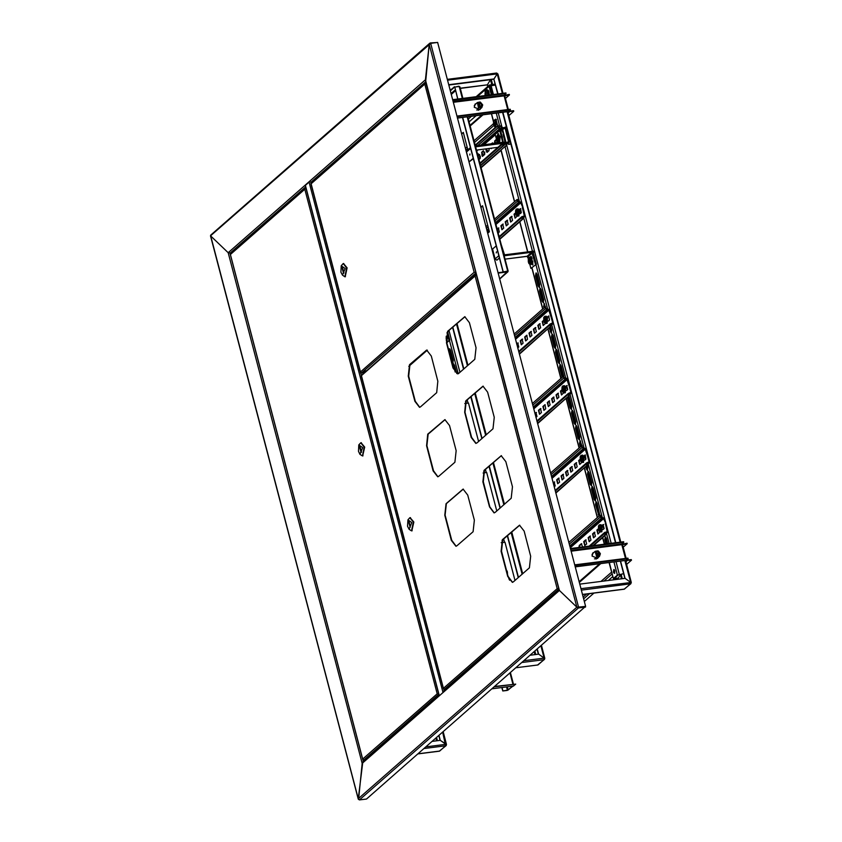 <?xml version="1.0" encoding="UTF-8"?>
<svg xmlns="http://www.w3.org/2000/svg" width="842" height="842" viewBox="0 0 842 842"><rect width="100%" height="100%" fill="white"/><g stroke="black" fill="none" stroke-linecap="round" stroke-linejoin="round"><path stroke-width="1.26" d="M210.605 235.813L430.641 43.352L578.559 607.208L585.558 606.314L366.449 799.005L359.46 799.9L358.313 798.7L576.875 607.187L578.475 607.977L578.328 607.408L585.327 606.514L576.875 607.187L429.252 44.468L425.442 79.769L559.425 590.505L559.256 589.863L559.425 590.505L443.502 692.092L443.787 691.04L559.141 589.958M576.875 607.187L559.425 590.505L576.875 607.187M437.356 42.5L430.262 42.995L429.252 44.468L425.747 80.948L425.442 79.769L309.519 181.346L310.887 182.335L312.15 182.177M585.558 606.314L437.63 42.458L430.641 43.352M231.234 253.084L228.129 252.663L231.234 253.084M429.725 43.237L210.763 235.118L210.689 235.981L358.313 798.7L362.807 762.01L439.008 695.229L438.766 696.239L443.502 692.092M210.689 235.981L228.129 252.663L210.689 235.981M363.365 761.726L362.123 763.399L228.129 252.663L309.519 181.346M438.766 696.239L362.123 763.399L358.566 799.468M585.474 607.082L578.475 607.977L359.46 799.9M305.393 185.387L309.593 181.567M443.292 692.271L439.177 695.881L305.225 185.282M501.874 687.535L502.779 691.008L507.242 690.44L512.946 686.125M512.567 686.177L508.179 690.019L507.337 686.84M494.391 686.893L515.746 684.167L513.409 686.019M494.938 686.419L515.746 684.167M502.779 691.008L508.179 690.019M502.064 687.514L502.937 690.861M425.589 82.874L426.052 82.611M305.509 186.377L305.267 185.44M476.13 273.492L474.362 274.492L474.078 276.187M594.02 552.341L592.884 552.941L592.042 556.078L597.662 558.393L598.399 557.341M593.789 552.541L592.768 553.036M622.48 544.942L621.943 543.911L623.796 542.29L570.539 549.089M597.546 558.488L598.167 557.541M626.585 560.004L631.321 559.583L631.468 560.141L626.595 564.414M626.174 560.34L631.468 560.141M612.787 576.517L608.229 580.517M593.894 593.073L584.295 601.493M621.817 544.321L627.027 543.195L627.174 543.764L622.47 544.69M622.217 543.964L621.901 544.669M623.217 547.226L627.174 543.764M574.844 565.477L628.09 558.678L625.943 560.33M628.09 558.678L627.943 558.109L574.697 564.908M570.392 548.521L623.648 541.722L623.796 542.29M476.277 103.524L475.141 104.113L474.299 107.25L479.919 109.565L480.656 108.523M476.046 103.724L475.025 104.219M504.737 96.125L504.2 95.093L506.053 93.473L452.796 100.272M508.831 111.186L513.578 110.765L513.725 111.323L508.852 115.596M508.431 111.523L513.725 111.323M495.043 127.7L475.172 145.108M504.074 95.493L509.284 94.378L509.431 94.946L504.726 95.872M504.474 95.146L504.158 95.851M505.474 98.409L509.431 94.946M457.09 116.649L510.347 109.849L508.2 111.512M510.347 109.849L510.199 109.292L456.943 116.091M452.649 99.703L505.905 92.904L506.053 93.473M595.62 553.52L597.441 555.604M598.357 550.984L597.262 555.888L600.378 553.615L598.357 550.984M600.388 553.826L599.546 556.341L596.704 556.773L595.157 551.342L597.757 550.836M593.442 552.857L591.989 554.499M592.736 553.078L593.715 552.605M595.157 551.342L592.852 553.362L592.031 556.046M597.336 555.562L599.409 555.257L598.283 551.31L596.22 551.615L597.336 555.562M598.252 555.709L596.536 552.847L595.62 552.699M595.999 559.067L597.82 557.846M594.473 558.825L597.231 558.362L599.546 556.341M598.104 557.604L597.504 558.509M477.877 104.703L479.698 106.776M479.109 106.881L482.634 104.797L480.224 102.05L479.109 106.881M482.645 105.008L481.792 107.523L478.456 107.723L477.414 102.524L480.014 102.008M478.256 110.249L480.066 109.028M476.719 109.997L479.487 109.544L481.792 107.523M480.908 102.65L478.477 102.798L479.235 106.576L481.656 106.429L480.908 102.65M480.508 106.892L479.151 104.187L477.867 103.882M475.688 104.029L474.246 105.671M477.414 102.524L475.109 104.545L474.288 107.229M474.993 104.25L475.972 103.787M442.629 732.245L445.628 745.823L446.123 745.602L446.492 744.391L440.303 740.318L445.786 744.286L426.01 746.812M432.251 741.349L440.292 740.318L439.019 735.424M446.123 745.602L439.313 751.127M445.871 744.896L446.407 744.56M440.029 740.35L438.787 735.624M530.576 655.181L538.627 654.16L544.111 658.128L543.953 659.665L544.448 659.433L544.827 658.223L544.121 658.118L524.345 660.654M544.448 659.433L537.649 664.959M544.206 658.728L544.732 658.391M540.964 646.088L544.121 658.118L538.627 654.15L537.343 649.256M518.493 577.391L507.505 535.533M500.264 507.905L489.276 466.036M482.024 438.408L471.046 396.55M463.795 368.912L452.817 327.054M538.354 654.192L537.112 649.456M518.262 577.591L507.273 535.733M500.032 508.105L489.044 466.236M481.792 438.608L470.815 396.75M463.563 369.122L452.586 327.254M579.738 584.148L625.122 578.359L630.616 582.327L630.447 583.864L631.321 582.422L580.927 588.674M496.464 73.117L497.212 73.843L494.096 78.916L448.712 84.705M497.759 93.946L493.865 79.116L448.754 84.874M498.032 93.904L493.865 79.116L497.222 73.843L497.832 74.107M492.602 84.432L491.286 79.443L490.486 79.548M450.028 89.726L451.207 89.578M460.3 88.421L487.402 84.789L487.834 86.431M449.986 89.557L451.438 89.378M460.258 88.252L487.402 84.789L487.602 86.631M448.807 85.042L490.518 79.716L487.402 84.789L490.518 79.716L491.781 84.537M630.953 583.643L624.143 589.158M630.7 582.927L631.237 582.59M497.727 73.833L496.843 73.138M616.639 578.507L616.881 579.412M616.912 578.465L617.154 579.37M447.534 80.19L497.201 73.864M624.901 560.519L630.616 582.317L625.122 578.349L620.596 561.067M615.776 542.732L502.842 112.249M624.848 578.391L620.312 561.098M615.502 542.764L502.569 112.281M438.166 695.966L438.966 695.092M305.72 187.998L304.846 189.261L306.014 188.282M230.298 254.358L305.225 188.25M365.239 759.873L363.691 760.073L362.744 759.042L362.976 759.737M437.724 693.892L438.693 694.019M437.808 693.892L438.587 694.439L363.691 760.073M362.744 455.88L364.712 447.049L361.071 442.755M359.997 454.333L362.481 455.943L364.176 447.123L360.797 442.755L358.797 444.934L358.482 451.312L359.997 454.333L362.639 447.66L358.797 444.934M361.534 452.112L360.05 446.46L359.587 446.86L361.071 452.512L361.534 452.112M360.134 446.797L359.587 446.86M366.165 370.754L363.723 371.627L364.66 372.069M365.249 371.554L363.691 371.659M474.772 272.345L475.856 272.471M364.018 372.627L361.386 372.964L475.962 272.871M361.386 372.964L360.418 372.301L361.365 375.027M474.751 272.355L475.456 272.524M426.094 82.811L424.821 84.126L426.178 83.116M425.989 83.137L475.814 272.303M311.014 183.598L425.231 83.084M345.178 276.713L347.146 267.882L343.504 263.578M342.431 275.166L344.915 276.776L346.609 267.956L343.231 263.588L341.231 265.767L340.915 272.134L342.431 275.166L345.073 268.493L341.231 265.767M342.02 267.693L343.504 273.345L343.968 272.945L342.483 267.293L342.02 267.693L342.568 267.63M480.866 207.279L482.55 205.806L489.37 231.792L487.686 233.266M461.605 133.825L463.279 132.362L467.847 149.781M480.929 207.511L482.613 206.037M461.658 134.057L463.342 132.583M498.138 273.113L507.61 271.903L508.094 271.04M499.653 278.87L507.768 271.261M507.505 271.503L498.032 272.713M459.658 86.652L458.974 86.537M454.691 87.136L458.89 86.189M454.417 86.758L450.217 90.441M454.522 87.158L450.323 90.841M508.084 270.987L503.053 271.945L507.684 271.229L467.163 116.796M508.063 271.05L507.515 271.366M457.89 99.03L454.754 87.084L459.216 86.505L459.869 87.2M503.211 271.798L462.7 117.375M503.053 271.945L462.511 117.396M457.701 99.061L454.754 87.084M496.359 122.479L494.212 120.111L493.601 121.08L493.486 124.237L494.243 126.068L495.749 126.763L496.359 122.479M497.748 126.079L496.001 119.648L494.412 119.943M494.454 124.353L493.623 124.448L493.433 123.627L495.054 123.258M494.854 125.195L494.917 122.606L494.275 122.921L493.686 121.858L493.433 123.627M494.054 124.448L494.507 125.426M494.275 122.921L494.959 122.848M495.033 123.164L493.633 123.364M493.822 124.184L494.433 124.1M493.707 122.9L494.254 122.879M455.196 372.059L453.796 366.712L453.954 364.165M453.101 362.86L449.786 351.461L449.954 348.914M456.743 373.564L454.606 365.396L453.522 364.007L452.838 365.754M452.007 362.607L452.722 363.123L453.27 360.313L450.596 350.146L449.523 348.756L448.828 350.504M495.591 85.674L494.885 85.168L489.876 85.947L492.096 94.672M490.276 85.61L494.843 85.021L494.622 84.179L489.423 85.042L489.076 86.347L491.286 94.767M469.068 121.858L476.151 115.659M520.64 213.3L519.546 210.279M613.365 572.139L614.365 573.434L614.87 570.823L613.871 569.539L613.365 572.139M614.302 569.718L614.734 573.149M605.703 537.07L606.661 543.89M571.613 409.096L568.161 396.856M575.623 424.347L572.307 412.948L572.465 410.401M579.622 439.598L576.307 428.199L576.475 425.663M591.631 485.36L588.316 473.962L588.474 471.425M584.853 456.68L584.243 456.753L584.474 456.175M587.621 470.11L586.327 466.405M581.054 446.313L580.475 440.913M562.824 376.816L560.298 367.186L560.467 364.639M559.614 363.334L556.299 351.935L556.467 349.388M555.615 348.072L552.299 336.674L552.457 334.137M551.605 332.822L549.868 327.422M544.595 307.319L544.458 303.625M543.606 302.31L540.29 290.911L540.459 288.374M539.606 287.059L536.291 275.66L536.449 273.113M595.631 500.622L592.315 489.223L592.484 486.676M599.441 515.662L596.315 504.474L596.483 501.937M609.292 562.509L613.355 578.686L614.239 578.812L618.354 578.022L614.239 578.454L618.207 574.928L623.091 573.876L617.407 575.033L613.965 561.909M607.682 543.764L606.345 538.301L605.272 536.912L604.735 539.722L605.851 543.995M498.085 126.037L497.99 125.311M496.422 119.711L495.675 119.164L495.138 119.764M567.392 389.825L566.445 386.194M567.434 397.508L570.16 407.97L571.244 409.359L571.781 406.549L568.603 394.393L571.108 393.33L571.392 392.277L567.982 379.289L566.613 378.29L564.993 378.5L563.33 376.374L532.355 403.518M573.118 411.633L572.044 410.243L571.497 413.054L574.17 423.221L575.244 424.61L575.781 421.8L573.118 411.633M577.117 426.894L576.044 425.505L575.496 428.304L578.17 438.471L579.243 439.861L579.791 437.061L577.117 426.894M589.126 472.657L588.042 471.267L587.506 474.067L590.179 484.245L591.252 485.623L591.789 482.824L589.126 472.657M585.622 459.311L584.274 456.038M585.653 467.005L587.253 470.373L587.79 467.573L586.979 463.353L589.347 462.816L589.621 461.774L588.284 456.659L586.211 448.775L582.538 447.491L580.043 440.755L579.507 443.566L580.38 446.902M563.845 376.311L561.109 365.87L560.035 364.481L559.488 367.291L562.151 377.405M557.109 350.619L556.036 349.23L555.488 352.03L558.162 362.207L559.235 363.597L559.772 360.786L557.109 350.619M553.11 335.358L552.026 333.979L551.489 336.779L554.162 346.946L555.236 348.335L555.773 345.536L553.11 335.358M549.194 328.022L551.236 333.085L551.773 330.274L550.373 324.896L552.878 323.833L553.162 322.791L549.752 309.793L546.079 308.509L544.027 303.467L543.921 307.919M541.101 289.595L540.027 288.206L539.48 291.016L542.153 301.183L543.227 302.573L543.764 299.773L541.101 289.595M537.101 274.345L536.017 272.955L535.48 275.766L538.154 285.933L539.227 287.322L539.764 284.512L537.101 274.345M593.126 487.907L592.052 486.518L591.505 489.328L594.178 499.495L595.252 500.885L595.789 498.075L593.126 487.907M599.851 515.357L597.125 503.158L596.052 501.769L595.515 504.579L598.967 516.083M603.851 528.808L602.904 525.176M613.471 578.475L617.407 575.033M623.091 573.876L623.49 573.223M618.354 578.022L620.554 574.454M487.876 95.209L487.255 91.199L485.055 90.957L485.276 95.535M489.434 95.009L488.781 90.915L487.381 89.736L485.645 90.157M485.413 92.746L485.971 92.052L486.287 92.683L486.223 95.272L485.381 94.493L486.15 94.357M485.234 92.757L485.381 94.493M485.013 93.336L485.876 93.283M486.192 94.409L485.613 94.525M485.476 92.788L486.244 92.736M485.834 93.725L485.055 93.862M485.003 94.546L485.96 94.125M501.095 128.573L499.485 128.784L498.106 127.784L497.664 126.09L498.201 126.026L498.643 127.721L502.316 129.005L503.663 134.11L501.095 128.573L482.319 145.024M503.19 145.024L505.453 143.045L503.084 143.582L503.39 145.792L502.853 145.866L502.685 143.129L479.887 163.095M505.453 143.045L504.39 136.878L503.853 136.951L505.053 142.582L502.685 143.129M477.993 155.875L479.593 154.475L479.056 154.539L480.098 158.496L478.951 159.506M482.645 156.265L482.14 152.244L483.445 150.697L484.487 154.654L482.382 156.391L481.603 152.318L483.445 150.697M489.244 148.476L488.876 150.802L487.034 152.423L486.244 148.855M491.749 143.824L492.759 142.94M491.917 148.129L491.065 148.245M495.022 143.403L495.307 140.709L496.212 139.919M504.39 136.878L503.663 134.11M477.909 155.549L479.056 154.539M487.023 152.423L485.708 148.929M491.412 148.581L490.528 148.308M491.212 143.887L492.475 142.887L493.317 143.624M494.475 143.477L494.77 140.772L496.138 139.572M502.053 135.836L502.474 137.435M503.853 136.951L503.127 134.183M480.508 165.442L502.853 145.866M480.593 165.779L503.39 145.792M497.664 126.09L475.32 145.677M499.285 135.488L498.064 133.562L497.38 135.53M498.19 135.425L498.496 133.72M469.794 154.991L469.983 153.991L469.794 154.991M470.415 147.539L466.857 150.655L466.51 151.96L469.099 161.853L473.225 158.243M497.832 147.382L476.488 150.108L497.832 147.382M496.096 137.962L495.128 134.299L500.558 130.142L503.39 142.877M499.748 130.247L502.653 142.351L475.383 145.908L505.137 142.109M475.688 146.75L502.453 143.329L475.614 146.813M497.169 142.056L497.443 143.098M473.351 158.728L469.099 161.853M499.011 141.709L498.611 136.814L496.401 136.572L496.801 141.467L499.011 141.709M497.864 142.582L499.653 142.551L500.137 136.53L498.738 135.362L497.001 135.773M497.19 139.34L496.412 139.488L496.285 137.856L497.601 138.351M496.412 139.488L496.675 140.793L496.969 140.14L497.58 140.898L497.643 138.299L497.317 137.667L496.833 138.404M497.538 140.025L496.969 140.14M496.37 138.951L497.233 138.898M496.727 140.119L497.496 139.972M496.348 140.161L497.317 139.74M520.367 202.017L518.756 202.227L517.377 201.238L516.935 199.543L517.472 199.47L517.914 201.164L521.587 202.448L522.935 207.564L520.367 202.017L495.759 223.583M522.461 218.467L524.724 216.489L522.356 217.025L522.661 219.246L522.124 219.309L521.956 216.573L499.159 236.549M524.724 216.489L523.661 210.332L523.124 210.395L524.324 216.036L521.956 216.573M497.264 229.319L498.853 227.929L498.327 227.993L499.359 231.95L498.222 232.95M501.4 225.698L503.242 224.077L502.716 224.14L503.748 228.098L501.906 229.719L501.4 225.698L500.864 225.761L502.716 224.14M505.789 221.846L507.631 220.236L507.105 220.299L508.147 224.256L506.295 225.867L505.789 221.846L505.253 221.92L507.105 220.299M510.189 218.004L512.031 216.383L511.494 216.447L512.536 220.404L510.684 222.025L510.189 218.004L509.642 218.067L511.494 216.447M517.209 216.099L515.083 218.173L514.578 214.152L515.472 213.363M519.388 209.942L520.809 208.69M523.661 210.332L522.935 207.564M497.18 228.992L498.327 227.993M501.906 229.719L500.864 225.761M506.295 225.867L505.253 221.92M510.684 222.025L509.642 218.067M515.072 218.183L514.03 214.226L515.409 213.015M519.23 209.669L520.524 208.637L521.314 212.71L520.082 213.784M523.124 210.395L522.398 207.627M499.78 238.896L522.124 219.309M499.864 239.223L522.661 219.246M516.935 199.543L494.591 219.12M487.644 225.214L485.96 226.677M518.272 215.152L517.883 210.258L515.672 210.026L516.072 214.92L518.272 215.152M517.135 216.026L518.925 215.994L519.398 209.984L518.009 208.805L516.262 209.226M516.462 212.784L515.683 212.931L515.557 211.3L516.872 211.795M515.683 212.931L515.946 214.247L516.241 213.584L516.851 214.342L516.914 211.752L516.588 211.121L516.104 211.858M516.809 213.479L516.241 213.584M515.641 212.395L516.493 212.352M515.999 213.563L516.767 213.426M515.62 213.615L516.588 213.184M530.944 263.462L530.555 258.568L528.344 258.326L528.744 263.22L530.944 263.462M529.807 264.335L531.597 264.304L532.081 258.284L530.681 257.115L528.934 257.526M529.134 261.094L528.355 261.241L528.229 259.61L529.544 260.104M528.355 261.241L528.618 262.546L528.913 261.894L529.523 262.651L529.586 260.052L529.26 259.42L528.776 260.157M529.481 261.778L528.913 261.894M528.313 260.704L529.165 260.652M528.671 261.873L529.439 261.725M528.292 261.915L529.26 261.494M446.165 338.558L446.207 336.221M446.376 340.705L446.271 336.811M446.66 342.199L449.796 340.052L447.607 331.706M448.997 340.157L447.028 332.685M446.786 342.694L449.796 340.052M531.681 264.283L532.807 264.967L532.765 261.009M496.475 251.874L496.285 252.874L496.475 251.874M499.39 257.978L496.854 260.199L495.138 258.957L492.538 249.074L496.212 245.853M536.301 264.251L530.87 268.409L536.301 264.251L533.26 252.674L531.544 251.432L503.99 254.947M535.491 264.356L531.765 252.284L504.211 255.8M528.281 258.526L527.145 256.326L505.084 259.147L528.608 256.147M531.028 257.147L531.27 256.536M532.933 264.83L532.323 263.714M532.028 258.189L530.839 256.378L530.239 257.168M530.87 268.409L529.818 264.388M546.437 322.497L546.037 317.613L543.837 317.371L544.227 322.265L546.437 322.497M545.3 323.37L547.079 323.339L547.563 317.329L546.163 316.15L544.427 316.571M544.627 320.139L543.837 320.276L543.711 318.644L545.037 319.15M543.837 320.276L544.1 321.591L544.164 320.907L545.016 321.686L545.069 319.097L544.753 318.465L544.258 319.202M544.974 320.823L544.406 320.939M543.795 319.75L544.658 319.697M544.164 320.907L544.932 320.77M543.785 320.96L544.742 320.539M514.125 334.021L545.1 306.888L545.542 308.582L546.911 309.572L548.531 309.361L515.293 338.484M551.815 317.676L551.278 317.739L552.626 322.854L550.121 323.917L550.279 326.654L519.314 353.798M516.799 344.231L518.24 342.968L517.704 343.031L518.746 346.988L517.746 347.851M520.788 340.736L522.629 339.115L522.093 339.179L523.135 343.136L521.282 344.757L520.788 340.736L520.251 340.8L522.093 339.179M525.671 340.915L524.64 336.958L526.734 335.221L527.524 339.294L525.682 340.905L525.176 336.884L527.018 335.274M529.565 333.043L531.407 331.422L530.881 331.485L531.912 335.442L530.071 337.063L529.565 333.043L529.029 333.106L530.881 331.485M533.954 329.19L535.796 327.58L535.27 327.643L536.301 331.601L534.46 333.222L533.954 329.19L533.418 329.264L535.27 327.643M538.343 325.349L540.185 323.738L539.659 323.802L540.69 327.748L538.848 329.369L538.343 325.349L537.806 325.412L539.659 323.802M545.363 323.444L543.237 325.517L542.732 321.497L543.637 320.707M547.542 317.287L548.963 316.045M516.714 343.904L517.704 343.031M521.282 344.757L520.251 340.8M530.071 337.063L529.029 333.106M534.46 333.222L533.418 329.264M538.848 329.369L537.806 325.412M543.237 325.528L542.195 321.57L543.574 320.37M547.395 317.013L548.689 315.982L549.468 320.055L548.247 321.128M551.278 317.739L548.531 309.361M519.398 354.124L550.279 326.654M545.1 306.888L545.637 306.814M551.089 314.908L550.552 314.971M564.666 391.993L564.266 387.099L562.067 386.867L562.467 391.751L564.666 391.993M563.53 392.867L565.319 392.835L565.792 386.815L564.393 385.647L562.656 386.057M562.856 389.625L562.077 389.772L561.951 388.141L563.266 388.636M562.077 389.772L562.33 391.077L562.393 390.404L563.245 391.183L563.466 390.604L562.982 387.952L562.488 388.688M563.203 390.309L562.635 390.425M562.024 389.236L562.888 389.183M562.393 390.404L563.161 390.256M562.014 390.446L562.982 390.025M582.896 461.49L582.506 456.596L580.296 456.353L580.696 461.248L582.896 461.49M581.759 462.353L583.548 462.321L584.022 456.311L582.632 455.133L580.885 455.554M581.085 459.122L580.306 459.258L580.18 457.638L581.496 458.132M580.306 459.258L580.57 460.574L580.622 459.89L581.475 460.669L581.538 458.08L581.212 457.448L580.727 458.185M581.433 459.806L580.864 459.921M580.264 458.732L581.117 458.68M580.622 459.89L581.39 459.753M580.243 459.942L581.212 459.522M601.125 530.976L600.735 526.082L598.525 525.85L598.925 530.744L601.125 530.976M599.988 531.849L601.777 531.818L602.262 525.808L600.862 524.629L599.125 525.05M599.315 528.608L598.536 528.755L598.409 527.124L599.725 527.618M598.536 528.755L598.799 530.071L599.094 529.408L599.704 530.165L599.767 527.576L599.441 526.945L598.957 527.681M599.662 529.302L599.094 529.408M598.494 528.218L599.357 528.176M598.851 529.386L599.62 529.25M598.473 529.439L599.441 529.008M563.33 376.374L563.772 378.069L565.14 379.068L566.761 378.858L533.523 407.981M570.055 387.173L569.508 387.236L570.855 392.351L568.35 393.414L568.518 396.15L537.543 423.294M535.028 413.717L536.47 412.464L535.944 412.527L536.975 416.474L535.986 417.348M539.522 414.253L538.48 410.296L540.575 408.559L541.364 412.633L539.522 414.243L539.017 410.222L540.859 408.612M543.911 410.401L542.869 406.444L544.974 404.707L545.753 408.78L543.911 410.401L543.406 406.381L545.248 404.77M548.3 406.549L547.795 402.529L549.637 400.918L549.11 400.981L550.142 404.939L548.3 406.56L547.258 402.602L549.11 400.981M552.184 398.687L554.025 397.077L553.499 397.14L554.531 401.087L552.689 402.708L552.184 398.687L551.647 398.75L553.499 397.14M556.573 394.835L558.414 393.225L557.888 393.288L558.92 397.245L557.078 398.866L556.573 394.835L556.036 394.909L557.888 393.288M563.593 392.94L561.477 395.014L560.961 390.993L561.867 390.204M565.771 386.783L567.203 385.531L566.666 385.594L567.708 389.551L566.477 390.625M534.944 413.39L535.944 412.527M552.689 402.708L551.647 398.75M557.078 398.866L556.036 394.909M561.467 395.014L560.425 391.067L561.803 389.857M565.624 386.51L566.666 385.594M569.508 387.236L566.761 378.858M537.628 423.621L568.518 396.15M569.329 384.405L568.782 384.468M550.584 473.015L581.559 445.871L582.001 447.565L583.38 448.554L584.99 448.354L551.752 477.477M588.284 456.659L587.748 456.732L589.084 461.837L586.579 462.9L586.748 465.647L555.773 492.78M553.257 483.213L554.699 481.95L554.173 482.013L555.204 485.971L554.215 486.844M557.246 479.719L559.088 478.109L558.562 478.172L559.593 482.119L557.751 483.74L557.246 479.719L556.709 479.793L558.562 478.172M561.635 475.877L563.477 474.257L562.951 474.32L563.982 478.277L562.14 479.898L561.635 475.877L561.098 475.94L562.951 474.32M566.54 476.046L566.024 472.025L567.866 470.415L567.34 470.478L568.371 474.425L566.529 476.046L565.487 472.099L567.34 470.478M570.423 468.184L572.265 466.563L571.729 466.626L572.771 470.583L570.918 472.204L570.423 468.184L569.876 468.247L571.729 466.626M574.812 464.331L576.654 462.721L576.117 462.784L577.159 466.742L575.307 468.352L574.812 464.331L574.265 464.405L576.117 462.784M581.833 462.437L579.706 464.5L579.201 460.49L580.096 459.69M584.011 456.269L585.432 455.027M553.173 482.887L554.173 482.013M557.751 483.74L556.709 479.793M562.14 479.898L561.098 475.94M570.918 472.204L569.876 468.247M575.307 468.352L574.265 464.405M579.696 464.51L578.664 460.553L580.033 459.353M583.853 456.006L585.148 454.964L585.937 459.048L584.706 460.121M587.748 456.732L584.99 448.354M555.857 493.117L586.748 465.647M581.559 445.871L582.096 445.797M587.558 453.891L587.021 453.964M603.219 517.841L601.609 518.051L600.23 517.062L599.788 515.367L600.325 515.293L600.767 516.988L604.44 518.272L605.787 523.387L603.219 517.841L569.981 546.963M605.314 534.291L607.577 532.312L605.209 532.849L605.514 535.07L604.977 535.133L604.809 532.397L589.137 546.132M607.577 532.312L606.514 526.155L605.977 526.218L607.177 531.86L604.809 532.397M579.454 547.363L579.875 545.363L581.717 543.753M584.769 545.532L584.264 541.522L586.106 539.901L585.569 539.964L586.611 543.921L584.758 545.542L583.716 541.585L585.569 539.964M588.653 537.67L590.495 536.059L589.958 536.122L591 540.08L589.147 541.69L588.653 537.67L588.116 537.743L589.958 536.122M593.042 533.828L594.884 532.207L594.347 532.27L595.389 536.228L593.536 537.849L593.042 533.828L592.505 533.891L594.347 532.27M600.062 531.923L597.936 533.996L597.431 529.976L598.336 529.186M602.24 525.766L603.661 524.513L603.125 524.577L604.167 528.534L602.946 529.607M606.514 526.155L605.787 523.387M578.917 547.437L579.328 545.437L581.433 543.69L582.601 546.963M589.147 541.69L588.116 537.743M593.536 537.849L592.505 533.891M597.925 534.007L596.894 530.05L598.262 528.839M602.083 525.492L603.125 524.577M605.977 526.218L605.251 523.45M592.989 545.637L604.977 535.133M593.526 545.574L605.514 535.07M599.788 515.367L568.813 542.501M514.999 580.454L504.968 542.206L501.211 542.69M509.673 580.222L509.315 579.138M507.494 573.17L507.242 571.223M478.54 441.471L468.447 403.023L464.805 403.486M496.769 510.957L486.676 472.499L483.045 472.962M427.326 350.146L408.791 366.386M447.891 687.44L446.765 688.43M513.399 581.854L512.325 582.369L507.705 576.412L501.116 551.278L502.358 539.764L519.493 525.176L524.103 531.134L530.702 556.267L529.46 567.782L513.399 581.854M495.17 512.357L494.096 512.873L489.476 506.926L482.887 481.782L484.129 470.268L501.253 455.69L505.874 461.637L512.462 486.781L511.22 498.296L495.17 512.357M476.94 442.871L475.856 443.387L471.246 437.43L464.647 412.285L465.889 400.781L483.024 386.194L487.644 392.14L494.233 417.285L492.991 428.799L476.94 442.871M457.048 545.763L455.975 546.279L451.354 540.332L444.765 515.188L446.007 503.674L463.142 489.086L467.752 495.043L474.351 520.188L473.099 531.691L457.048 545.763M438.819 476.277L437.735 476.782L433.125 470.836L426.536 445.692L427.778 434.188L444.902 419.6L449.523 425.547L456.111 450.691L454.869 462.205L438.819 476.277M420.59 406.781L419.505 407.296L414.895 401.339L408.296 376.206L409.538 364.691L426.673 350.104L431.293 356.061L437.882 381.194L436.64 392.709L420.59 406.781M458.701 373.374L457.627 373.89L453.017 367.933L446.418 342.799L447.66 331.285L464.795 316.697L469.404 322.654L476.004 347.799L474.762 359.302L458.701 373.374M512.515 582.338L508.084 576.37L501.495 551.226L502.737 539.711L519.682 525.166M494.275 512.841L489.855 506.873L483.255 481.729L484.497 470.225L501.443 455.669M476.046 443.345L471.625 437.387L465.026 412.243L466.268 400.729L483.213 386.183M456.153 546.247L451.733 540.28L445.134 515.136L446.386 503.632L463.332 489.076M437.924 476.751L433.504 470.783L426.905 445.65L428.146 434.135L445.092 419.59M419.695 407.265L415.274 401.297L408.675 376.153L409.917 364.639L426.862 350.093M457.816 373.859L453.396 367.891L446.797 342.747L448.039 331.232L464.984 316.687M476.498 274.924L475.141 275.934L476.425 274.618M475.562 274.881L361.344 375.448M558.962 589.263L557.793 588.758L558.846 588.811M443.776 689.061L443.439 688.324L444.397 689.356L558.562 589.305L557.183 588.653L558.467 588.863M476.309 274.955L558.814 588.695M444.397 689.356L445.934 689.156M411.843 530.807L413.811 521.987L410.159 517.683M409.096 529.271L411.57 530.87L413.275 522.051L409.886 517.693L407.896 519.861L407.581 526.239L409.096 529.271L411.738 522.598L407.896 519.861M408.686 521.798L410.17 527.439L409.149 521.387L408.686 521.798L409.233 521.724M506.368 126.753L504.211 127.595M510.883 143.95L509.431 144.308M510.81 143.698L508.621 144.414L508.273 143.087M506.053 142.698L508.557 141.635L505.147 128.637L502.842 128.352L501.474 127.352L501.032 125.658L502.695 127.784L504.316 127.574L505.684 128.573L509.094 141.561L508.81 142.614L506.452 143.151L506.758 145.371L505.768 143.74L506.053 142.698L504.369 144.171M495.117 143.393L495.843 142.456L496.685 143.193M486.255 151.16L487.339 150.202M481.866 155.002L482.666 153.991L483.729 155.317M478.53 157.917L479.34 159.159M494.959 143.129L495.591 142.572M489.034 150.613L489.065 148.497M486.171 150.823L487.065 150.15L488.118 151.465M484.645 154.454L484.803 152.076M480.256 158.307L480.414 155.928M481.782 154.665L482.424 154.118M501.032 125.658L498.653 127.742M481.045 167.495L506.221 145.434M481.129 167.821L501.137 150.286M505.074 146.845L506.758 145.371M507.747 136.457L507.21 136.52M507.021 133.689L506.484 133.752M534.512 251.053L504.611 254.873L501.243 244.496M534.733 251.905L504.169 255.642M363.323 761.557L362.807 759.6M230.266 254.379L229.971 253.253L305.657 186.924M444.187 690.693L443.745 689.051M311.045 183.209L310.814 182.346M305.32 185.114L439.271 695.713M442.966 692.471L309.014 181.872M512.894 684.125L510.02 673.19M425.652 351.598L425.494 350.988M492.307 688.714L513.662 685.988M506.526 686.946L507.41 690.293M425.789 81.642L310.887 182.335M625.469 558.425L621.87 544.679L571.087 551.163M600.725 563.603L579.285 582.401M583.138 597.083L586.653 593.999M600.988 581.433L611.639 572.107M627.164 560.698L625.911 561.793M612.102 573.897L603.924 581.064M589.589 593.621L583.601 598.872M626.248 560.298L575.191 566.813M621.943 543.911L570.897 550.426M507.726 109.607L504.116 95.862L453.343 102.335M482.982 114.786L470.162 126.016M465.384 148.266L467.068 146.792M474.014 140.709L493.391 123.732M509.421 111.87L508.168 112.975M493.917 125.469L474.488 142.487M467.531 148.581L465.858 150.055M508.505 111.47L457.448 117.996M504.2 95.093L453.143 101.608M417.979 753.853L439.619 751.085L445.628 745.823L423.989 748.591M437.44 740.686L436.619 737.518M435.935 738.118L436.63 740.792M516.314 667.685L537.943 664.927L543.953 659.665L522.314 662.422M535.775 654.518L534.944 651.361M534.26 651.961L534.954 654.623M456.427 323.886L467.415 365.744M474.667 393.372L485.645 435.24M492.896 462.868L503.874 504.726M511.126 532.365L522.103 574.223M582.453 594.484L624.448 589.126L630.447 583.864L581.306 590.137M622.27 578.717L621.133 574.381M620.386 574.728L621.459 578.822M497.222 73.843L502.337 93.357M507.147 111.691L620.091 542.174M437.208 693.787L304.846 189.261L230.382 254.516L362.744 759.042L437.208 693.787M367.196 758.158L365.586 758.789M366.628 758.653L365.407 759.726M232.381 251.99L233.255 251.316M232.245 252.2L232.918 251.6M476.256 273.987L474.656 274.902M476.193 273.766L474.435 274.766M474.656 275.166L474.478 274.229L476.088 273.376L474.499 274.292M311.077 183.798L360.439 371.932L474.172 272.261L424.821 84.126L311.077 183.798M426.073 82.695L425.01 83.284M424.6 83.453L425.442 82.948M425.526 82.905L426.073 82.705M451.27 94.451L455.511 90.736M455.28 89.841L451.038 93.557M462.353 98.461L459.216 86.505M495.138 126.879L496.012 126.868L494.759 119.817L493.601 121.08M502.485 542.522L502 540.638M484.203 472.815L483.761 471.152M465.973 403.339L465.531 401.655M458.206 373.711L449.449 340.357M448.954 330.443L459.932 372.301M467.184 399.929L468.005 403.076M485.413 469.426L486.234 472.551M503.642 538.912L504.526 542.269M449.102 351.546L449.786 351.461M451.775 361.713L452.459 361.628M453.112 366.796L453.796 366.712M477.446 96.535L489.076 86.347M471.573 116.238L468.341 119.069M491.539 113.691L493.538 121.301M494.991 126.858L495.328 128.131M501.053 149.96L514.599 201.585M519.872 221.688L527.808 251.916M532.028 267.998L542.764 308.93M548.037 329.033L560.993 378.426M566.266 398.529L579.222 447.912M584.495 468.015L597.452 517.409M602.725 537.512L604.472 544.174M609.155 543.574L606.451 533.291M602.283 517.377L588.221 463.805M584.043 447.891L569.992 394.309M565.813 378.395L551.71 324.644M547.584 308.898L535.954 264.556M532.481 251.316L523.556 217.289M519.419 201.554L504.979 146.519M504.537 144.824L504.284 143.845M499.801 126.742L496.212 113.091M491.118 85.642L493.433 94.493M498.243 112.828L502.085 127.468M502.421 128.721L506.074 142.677M506.295 143.487L611.187 543.311M615.997 561.656L619.323 574.349M595.515 504.579L596.315 504.474M598.178 514.746L598.988 514.641M591.505 489.328L592.315 489.223M594.178 499.495L594.989 499.39M535.48 275.766L536.291 275.66M538.154 285.933L538.954 285.827M539.48 291.016L540.29 290.911M542.153 301.183L542.964 301.078M543.49 306.267L544.29 306.172M550.152 331.695L550.963 331.59M551.489 336.779L552.299 336.674M554.162 346.946L554.962 346.851M555.488 352.03L556.299 351.935M558.162 362.207L558.962 362.102M559.488 367.291L560.298 367.186M579.507 443.566L580.306 443.46M586.169 468.983L586.979 468.878M587.506 474.067L588.316 473.962M590.179 484.245L590.979 484.139M575.496 428.304L576.307 428.199M578.17 438.471L578.98 438.377M571.497 413.054L572.307 412.948M574.17 423.221L574.97 423.116M567.497 397.803L568.308 397.698M570.16 407.97L570.971 407.865M605.535 539.617L604.735 539.722M488.181 95.167L487.529 91.073L486.129 89.894L484.981 91.168M499.485 128.784L480.708 145.234M504.947 143.266L503.137 144.845M505.189 142.066L504.411 142.751M476.73 151.023L478.003 149.908M483.792 144.835L495.264 134.783M500.558 130.142L501.779 129.068M480.066 163.748L502.411 144.171M498.106 127.784L477.772 145.603M494.77 140.772L495.307 140.709M492.223 143.003L492.749 142.94M481.603 152.318L482.14 152.244M470.625 148.35L466.51 151.96M502.79 141.824L502.011 142.508M498.401 142.708L498.885 136.688L497.485 135.52L496.338 136.783L496.969 141.772L498.401 142.708M518.756 202.227L495.506 222.604M488.549 228.687L486.876 230.161M488.813 229.677L487.129 231.14M524.219 216.71L522.408 218.299M524.461 215.51L523.682 216.194M487.371 232.034L489.044 230.561M495.991 224.477L521.051 202.512M499.327 237.202L521.672 217.615M517.377 201.238L495.033 220.815M488.086 226.908L486.402 228.371M520.272 208.753L520.798 208.69M514.03 214.226L514.578 214.152M517.672 216.152L518.156 210.142L516.756 208.963L515.599 210.226L516.241 215.215L517.672 216.152M530.344 264.462L530.828 258.441L529.429 257.273L528.271 258.536L528.913 263.525L530.344 264.462M495.138 258.957L498.801 255.747M527.829 256.831L532.449 252.779M527.145 256.326L531.765 252.284M545.837 323.496L546.311 317.487L544.911 316.308L543.764 317.581L544.395 322.56L545.837 323.496M546.911 309.572L515.03 337.505M552.384 324.054L550.573 325.643M552.626 322.854L551.847 323.538M515.525 339.379L549.216 309.867M518.861 352.103L549.837 324.959M545.542 308.582L514.567 335.726M548.437 316.108L548.963 316.034M542.195 321.57L542.732 321.497M524.64 336.958L525.176 336.884M564.066 392.993L564.54 386.983L563.14 385.804L561.993 387.067L562.635 392.056L564.066 392.993M582.296 462.49L582.78 456.469L581.38 455.29L580.222 456.564L580.864 461.553L582.296 462.49M600.525 531.976L601.009 525.966L599.609 524.787L598.452 526.05L599.094 531.039L600.525 531.976M565.14 379.068L533.27 407.002M570.613 393.551L568.803 395.13M568.603 394.098L569.003 393.751M570.855 392.351L570.076 393.035M533.754 408.875L567.445 379.353M537.101 421.6L568.066 394.456M563.772 378.069L532.797 405.212M560.425 391.067L560.961 390.993M547.258 402.602L547.795 402.529M542.869 406.444L543.406 406.381M538.48 410.296L539.017 410.222M583.38 448.554L551.499 476.488M588.842 463.037L587.032 464.626M586.832 463.595L587.232 463.247M589.084 461.837L588.305 462.521M551.994 478.372L585.674 448.849M555.331 491.086L586.306 463.953M582.001 447.565L551.026 474.709M584.895 455.09L585.422 455.017M578.664 460.553L579.201 460.49M565.487 472.099L566.024 472.025M601.609 518.051L569.729 545.984M607.071 532.533L605.261 534.123M607.314 531.334L606.535 532.018M570.223 547.858L603.903 518.335M590.21 545.995L604.535 533.439M600.23 517.062L569.255 544.195M596.894 530.05L597.431 529.976M583.716 541.585L584.264 541.522M579.328 545.437L579.875 545.363M581.18 543.816L581.706 543.743M509.568 580.043L509.052 578.822M509.473 579.885L508.842 578.612M507.358 573.581L506.979 570.908M475.141 275.934L361.397 375.606L443.439 688.324L557.183 588.653L475.141 275.934M559.13 589.884L557.488 590.726M558.709 590.337L557.446 591.147M506.095 126.784L510.547 143.74M508.315 142.835L506.526 144.392M504.463 128.142L502.674 129.71M502.842 128.352L502.274 128.847M501.474 127.352L500.695 128.037M480.603 165.8L505.768 143.74M504.305 256.178L504.832 255.715M559.204 590.158L425.484 80.453M577.801 607.335L577.265 607.24M358.292 799.132L210.532 235.897M425.968 350.577L426.126 351.188M510.494 672.779L513.452 684.051M492.254 688.767L513.546 686.051M626.132 558.341L622.575 544.774M579.107 581.748L599.662 563.74M575.202 566.855L626.101 560.362M508.389 109.523L504.821 95.956M469.994 125.363L481.908 114.922M457.459 118.038L508.358 111.544M439.471 751.159L417.916 753.906M446.492 744.391L443.187 731.761M537.806 664.991L516.241 667.748M544.827 658.223L541.511 645.603M522.661 573.739L511.683 531.881M504.432 504.242L493.444 462.384M486.202 434.756L475.214 392.888M467.963 365.26L456.985 323.402M496.601 73.054L447.312 79.348M624.301 589.189L582.464 594.536M631.321 582.422L625.553 560.435M620.743 542.09L507.81 111.607M503 93.273L497.927 73.949M362.723 759.421L230.245 254.431M233.276 251.295L232.234 252.211M363.018 455.869L362.481 455.943M361.334 442.692L360.797 442.755M360.418 372.301L310.94 183.682M343.768 263.525L343.231 263.588M345.452 276.702L344.915 276.776M499.695 279.018L507.968 271.766M508.2 270.987L467.731 116.733M462.921 98.388L459.911 86.915M496.791 126.858L494.243 126.068M476.109 96.704L489.423 85.042M613.355 578.686L609.124 562.53M604.314 544.195L602.588 537.628M597.315 517.525L584.359 468.141M579.086 448.039L566.129 398.645M560.856 378.542L547.9 329.148M542.627 309.056L531.881 268.124M527.639 251.937L519.735 221.804M514.462 201.701L501.001 150.402M495.191 128.258L494.791 126.71M493.454 121.637L491.381 113.712M550.615 325.812L552.878 323.833M550.121 323.917L518.693 351.451M566.698 387.173L565.992 387.267M603.156 526.166L602.462 526.25M568.845 395.308L571.108 393.33M568.35 393.414L536.922 420.947M587.084 464.805L589.347 462.816M586.579 462.9L555.152 490.444M508.831 578.58L509.589 580.085M361.26 375.521L443.429 688.724M410.433 517.62L409.886 517.693M412.117 530.807L411.57 530.87M477.319 153.286L478.182 153.707L477.561 154.233"/></g></svg>
